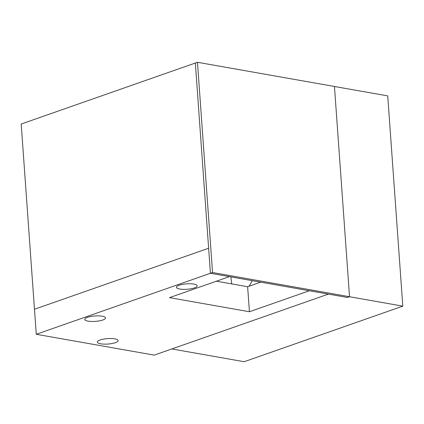 <?xml version="1.0" encoding="UTF-8"?>
<svg xmlns="http://www.w3.org/2000/svg" width="424" height="424" viewBox="0 0 424 424"><rect width="100%" height="100%" fill="white"/><g stroke="black" fill="none" stroke-linecap="round" stroke-linejoin="round"><path stroke-width="0.64" d="M208.629 248.241L34.477 309.255L21.2 124.036L195.353 63.022L208.629 248.241L34.477 309.255L36.273 334.287L154.23 355.121L328.388 294.113L347.41 297.473L349.53 296.731L334.457 86.48L349.53 296.731L212.541 272.531L197.467 62.28L387.727 95.893L402.8 306.139L349.53 296.731L347.41 297.473L210.426 273.273L208.629 248.241M231.806 283.921A83.194 55.666 100 0 1 230.884 276.888M36.273 334.287L210.426 273.273L229.453 276.634L169.521 297.632L249.429 311.746L309.361 290.747L328.388 294.113L171.858 348.947L244.16 361.72L402.8 306.139M249.042 286.221A72.796 48.712 -80 0 0 252.275 280.667M179.749 289.036A10.399 2.719 175.9 0 0 191.038 288.765A10.399 2.719 175.9 0 0 197.171 285.818A10.399 2.719 175.9 0 0 193.847 284.091A10.399 2.719 175.9 0 0 182.559 284.361A10.399 2.719 175.9 0 0 176.426 287.308A10.399 2.719 175.9 0 0 179.749 289.036M88.086 321.143A10.399 2.719 175.9 0 0 99.38 320.878A10.399 2.719 175.9 0 0 105.512 317.931A10.399 2.719 175.9 0 0 102.189 316.203A10.399 2.719 175.9 0 0 90.9 316.468A10.399 2.719 175.9 0 0 84.768 319.42A10.399 2.719 175.9 0 0 88.086 321.143M100.679 343.806A10.399 2.719 175.9 0 0 111.973 343.541A10.399 2.719 175.9 0 0 118.105 340.589A10.399 2.719 175.9 0 0 114.782 338.866A10.399 2.719 175.9 0 0 103.488 339.131A10.399 2.719 175.9 0 0 97.356 342.078A10.399 2.719 175.9 0 0 100.679 343.806M249.429 311.746L247.632 286.714L216.415 281.202M247.632 286.714L260.67 282.151M197.467 62.28L195.353 63.022L210.426 273.273L212.541 272.531"/></g></svg>
